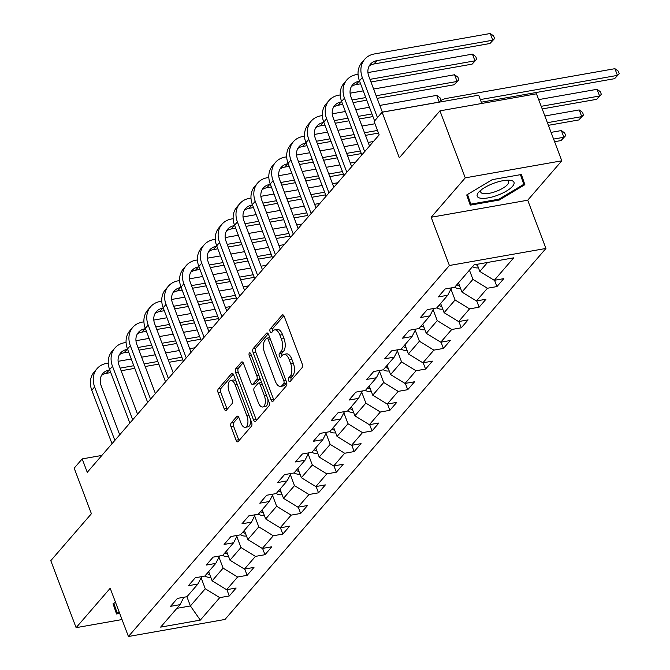 <?xml version="1.0" encoding="UTF-8"?>
<svg xmlns="http://www.w3.org/2000/svg" width="670" height="670" viewBox="0 0 670 670"><rect width="100%" height="100%" fill="white"/><g stroke="black" fill="none" stroke-linecap="round" stroke-linejoin="round"><path stroke-width="1" d="M288.611 380.602A2.077 1.005 -100 0 0 289.758 381.741A2.077 1.005 -100 0 0 290.093 381.54L302.019 367.746A2.965 1.432 -100 0 0 302.145 363.818L284.256 316.466A2.965 1.432 -100 0 0 282.614 314.841A2.965 1.432 -100 0 0 282.137 315.135L270.211 328.928A2.077 1.005 -100 0 0 270.119 331.675A2.077 1.005 -100 0 0 271.266 332.814A2.077 1.005 -100 0 0 271.601 332.613L273.142 330.821A9.497 4.573 -100 0 1 274.675 329.891A9.497 4.573 -100 0 1 279.918 335.092L281.408 339.037A9.497 4.573 -100 0 1 280.998 351.608L279.457 353.392A2.077 1.005 -100 0 0 279.365 356.139A2.077 1.005 -100 0 0 280.512 357.278A2.077 1.005 -100 0 0 280.847 357.077L282.388 355.293A9.497 4.573 -100 0 1 283.921 354.355A9.497 4.573 -100 0 1 289.164 359.555L290.654 363.5A9.497 4.573 -100 0 1 290.244 376.071L288.695 377.855A2.077 1.005 -100 0 0 288.611 380.602M283.921 354.355L286.526 353.894A9.497 4.573 -100 0 1 291.777 359.095L293.267 363.04A9.497 4.573 -100 0 1 292.849 375.61L291.308 377.394A2.077 1.005 -100 0 0 291.216 380.141A2.077 1.005 -100 0 0 291.241 380.208M283.871 315.687L272.816 328.467A2.077 1.005 -100 0 0 272.732 331.215A2.077 1.005 -100 0 0 272.757 331.281M274.675 329.891L277.288 329.431A9.497 4.573 -100 0 1 282.531 334.632L284.021 338.576A9.497 4.573 -100 0 1 283.611 351.147L282.062 352.931A2.077 1.005 -100 0 0 281.97 355.678A2.077 1.005 -100 0 0 281.995 355.745M231.184 422.988A2.965 1.432 -100 0 0 231.049 426.916L236.075 440.198A2.965 1.432 -100 0 0 237.708 441.823A2.965 1.432 -100 0 0 238.193 441.53L251.443 426.221A2.965 1.432 -100 0 0 251.568 422.284L233.671 374.94A2.965 1.432 -100 0 0 232.038 373.316A2.965 1.432 -100 0 0 231.56 373.6L218.311 388.918A2.965 1.432 -100 0 0 218.177 392.846L224.241 408.893A2.965 1.432 -100 0 0 225.882 410.517A2.965 1.432 -100 0 0 226.359 410.224L232.029 403.675A2.965 1.432 -100 0 0 232.163 399.747L229.157 391.783A7.94 3.827 -100 0 1 230.773 380.493A7.94 3.827 -100 0 1 235.162 384.84L246.937 416.02A7.94 3.827 -100 0 1 245.312 427.309A7.94 3.827 -100 0 1 240.932 422.963L238.972 417.762A2.965 1.432 -100 0 0 237.331 416.137A2.965 1.432 -100 0 0 236.853 416.43L231.184 422.988L233.788 422.527A2.965 1.432 -100 0 0 233.662 426.455L238.679 439.738A2.965 1.432 -100 0 0 239.064 440.517M465.256 177.852L431.17 217.256L527.717 200.213L561.803 160.808L465.256 177.852L439.939 110.852L399.328 157.785L382.118 112.225L374.111 121.479L379.17 134.879L87.259 472.308L82.192 458.908L74.186 468.163L91.405 513.722L50.794 560.664L76.112 627.664L122.024 619.557M431.17 217.256L449.394 265.496L128.431 636.5L110.198 588.26L76.112 627.664M270.99 399.839A2.965 1.432 -100 0 0 272.631 401.464A2.965 1.432 -100 0 0 273.109 401.171L286.358 385.853A2.965 1.432 -100 0 0 286.484 381.925L268.595 334.573A2.965 1.432 -100 0 0 266.953 332.948A2.965 1.432 -100 0 0 266.476 333.241L253.227 348.559A2.965 1.432 -100 0 0 253.101 352.487L270.99 399.839L273.603 399.379A2.965 1.432 -100 0 0 273.98 400.158M268.896 406.037L255.647 421.346A2.965 1.432 -100 0 1 255.169 421.639A2.965 1.432 -100 0 1 253.536 420.015L235.639 372.662A2.965 1.432 -100 0 1 235.765 368.734L241.434 362.185A2.965 1.432 -100 0 1 241.92 361.892A2.965 1.432 -100 0 1 243.553 363.517L250.815 382.721A2.965 1.432 -100 0 0 252.448 384.346A2.965 1.432 -100 0 0 252.925 384.052L256.694 379.706A2.965 1.432 -100 0 0 256.819 375.778L249.265 355.787A2.077 1.005 -100 0 1 249.692 352.83A2.077 1.005 -100 0 1 250.84 353.969L269.03 402.109A2.965 1.432 -100 0 1 268.896 406.037M439.939 110.852L536.486 93.808L561.803 160.808M449.394 265.496L545.941 248.453L224.978 619.465L128.431 636.5M226.896 589.659L229.274 595.957L236.141 588.025L226.619 589.709L237.599 577.012L247.121 575.337L253.98 567.398L244.458 569.081L255.438 556.385L264.968 554.71L271.827 546.77L262.305 548.454L273.285 535.766L282.807 534.082L289.675 526.151L280.152 527.826L291.132 515.138L300.654 513.455L307.513 505.523L297.991 507.198L308.971 494.51L318.501 492.827L325.36 484.896L315.838 486.579L326.818 473.883L336.34 472.199L343.208 464.268L333.685 465.952L344.665 453.255L354.187 451.572L361.046 443.641L351.524 445.324L362.503 432.627L372.034 430.952L378.893 423.013L369.371 424.696L380.351 412.008L389.873 410.325L396.741 402.394L387.218 404.069L398.198 391.38L407.72 389.697L414.579 381.766L405.057 383.441L416.036 370.753L425.567 369.07L432.426 361.138L422.904 362.822L433.884 350.125L443.406 348.442L450.274 340.511L440.751 342.194L451.731 329.498L461.253 327.814L468.112 319.883L458.59 321.567L469.569 308.87L479.1 307.195L485.959 299.255L476.437 300.939L487.417 288.251L496.939 286.567L503.806 278.636L494.276 280.311L513.722 257.833L474.067 264.834L454.62 287.313L445.089 288.996L438.23 296.927L447.753 295.244L451.505 287.866M229.274 595.957L219.752 597.64L200.305 620.119L160.641 627.12L180.088 604.642L170.565 606.325L177.433 598.385L186.955 596.71L197.935 584.014L188.412 585.697L195.272 577.758L204.794 576.083L215.782 563.386L206.251 565.07L213.119 557.139L222.641 555.455L233.621 542.759L224.098 544.442L230.966 536.511L240.488 534.827L251.468 522.131L241.945 523.814L248.804 515.883L258.327 514.2L269.315 501.512L259.784 503.187L266.652 495.256L276.174 493.572L287.154 480.884L277.631 482.559L284.499 474.628L294.021 472.953L305.001 460.256L295.478 461.94L302.338 454L311.86 452.325L322.848 439.629L313.317 441.312L320.185 433.381L329.707 431.698L340.687 419.001L331.164 420.685L338.032 412.753L347.554 411.07L358.534 398.374L349.011 400.057L355.871 392.126L365.393 390.442L376.381 377.754L366.85 379.429L373.718 371.498L383.24 369.815L394.22 357.127L384.697 358.802L391.556 350.871L401.087 349.196L412.067 336.499L402.544 338.183L409.404 330.243L418.926 328.568L429.914 315.872L420.383 317.555L427.251 309.624L436.773 307.94L447.753 295.244M218.956 557.139L223.11 568.135L212.13 580.831L208.646 571.627M212.13 580.831L226.619 589.709M223.11 568.135L237.599 577.012M197.935 584.014L201.687 576.627M236.795 536.519L240.957 547.507L229.969 560.204L226.494 551M229.969 560.204L244.458 569.081M240.957 547.507L255.438 556.385M215.782 563.386L219.534 556M254.642 515.892L258.796 526.88L247.816 539.576L244.341 530.372M247.816 539.576L262.305 548.454M258.796 526.88L273.285 535.766M233.621 542.759L237.381 535.38M272.489 495.264L276.643 506.26L265.663 518.948L262.179 509.744M265.663 518.948L280.152 527.826M276.643 506.26L291.132 515.138M251.468 522.131L255.22 514.753M290.328 474.636L294.482 485.633L283.502 498.321L280.026 489.125M283.502 498.321L297.991 507.198M294.482 485.633L308.971 494.51M269.315 501.512L273.067 494.125M308.175 454.009L312.329 465.005L301.349 477.702L297.874 468.498M301.349 477.702L315.838 486.579M312.329 465.005L326.818 473.883M287.154 480.884L290.914 473.497M326.022 433.381L330.176 444.378L319.196 457.074L315.712 447.87M319.196 457.074L333.685 465.952M330.176 444.378L344.665 453.255M305.001 460.256L308.753 452.87M343.861 412.762L348.015 423.75L337.035 436.446L333.56 427.242M337.035 436.446L351.524 445.324M348.015 423.75L362.503 432.627M322.848 439.629L326.6 432.242M361.708 392.134L365.862 403.122L354.882 415.819L351.407 406.615M354.882 415.819L369.371 424.696M365.862 403.122L380.351 412.008M340.687 419.001L344.447 411.623M379.555 371.507L383.709 382.503L372.729 395.191L369.245 385.987M372.729 395.191L387.218 404.069M383.709 382.503L398.198 391.38M358.534 398.374L362.286 390.995M397.394 350.879L401.548 361.875L390.568 374.564L387.092 365.368M390.568 374.564L405.057 383.441M401.548 361.875L416.036 370.753M376.381 377.754L380.133 370.368M415.241 330.251L419.395 341.248L408.415 353.944L404.94 344.74M408.415 353.944L422.904 362.822M419.395 341.248L433.884 350.125M394.22 357.127L397.98 349.74M433.088 309.624L437.242 320.62L426.262 333.317L422.778 324.113M426.262 333.317L440.751 342.194M437.242 320.62L451.731 329.498M412.067 336.499L415.819 329.112M450.927 289.005L455.081 299.993L444.101 312.689L440.625 303.485M444.101 312.689L458.59 321.567M455.081 299.993L469.569 308.87M429.914 315.872L433.666 308.485M469.452 270.169L472.928 279.365L461.948 292.061L458.473 282.857M461.948 292.061L476.437 300.939M472.928 279.365L487.417 288.251M487.559 262.456L479.795 271.434L477.099 264.298M479.795 271.434L494.276 280.311M481.789 103.465L478.665 95.19L382.118 112.225M527.717 200.213L545.941 248.453M101.848 455.441L82.192 458.908M186.905 596.719L190.397 605.948L205.263 588.763L201.109 577.766M176.897 608.335L190.397 605.948L200.305 620.119M205.263 588.763L219.752 597.64M180.088 604.642L183.848 597.255M494.56 280.261L496.939 286.567M476.713 300.889L479.1 307.195M458.875 321.516L461.253 327.814M441.028 342.144L443.406 348.442M423.18 362.772L425.567 369.07M405.342 383.399L407.72 389.697M387.495 404.018L389.873 410.325M369.647 424.646L372.034 430.952M351.809 445.274L354.187 451.572M333.962 465.901L336.34 472.199M316.114 486.529L318.501 492.827M298.276 507.156L300.654 513.455M280.428 527.776L282.807 534.082M262.581 548.403L264.968 554.71M244.743 569.031L247.121 575.337M466.722 194.953L470.223 205.154L499.301 200.02L524.87 184.694L521.377 174.502L492.299 179.635L466.722 194.953M115.508 602.305L113.037 603.779L116.538 613.971L119.704 613.41M521.042 174.56L524.87 184.694M520.456 174.661L523.764 184.317L498.982 199.166L499.301 200.02M268.209 333.794L255.84 348.099A2.965 1.432 -100 0 0 255.706 352.026L273.603 399.379M283.728 383.6A2.077 1.005 -100 0 0 283.82 380.845L268.117 339.288A2.077 1.005 -100 0 0 266.97 338.149A2.077 1.005 -100 0 0 266.635 338.35L265.002 340.234A9.497 4.573 -100 0 0 264.591 352.805L275.328 381.213A9.497 4.573 -100 0 0 280.571 386.414A9.497 4.573 -100 0 0 282.103 385.484L283.728 383.6L286.341 383.139A2.077 1.005 -100 0 0 286.643 382.411M269.767 337.688A2.077 1.005 -100 0 0 269.575 337.688L266.97 338.149M280.571 386.414L283.184 385.953A9.497 4.573 -100 0 0 284.708 385.024L282.103 385.484M286.341 383.139L284.708 385.024M243.177 362.738L238.378 368.274A2.965 1.432 -100 0 0 238.252 372.202L256.141 419.554A2.965 1.432 -100 0 0 256.526 420.341M252.448 384.346L255.061 383.885A2.965 1.432 -100 0 0 255.538 383.592L259.298 379.245A2.965 1.432 -100 0 0 259.793 377.679M258.344 402.645A7.94 3.827 -100 0 0 262.724 406.991A7.94 3.827 -100 0 0 264.349 395.702L260.195 384.722A2.965 1.432 -100 0 0 258.561 383.098A2.965 1.432 -100 0 0 258.084 383.391L254.324 387.737A2.965 1.432 -100 0 0 254.19 391.665L258.344 402.645M262.724 406.991L265.337 406.531A7.94 3.827 -100 0 0 267.866 399.027M261.71 382.738A2.965 1.432 -100 0 0 261.166 382.637L258.561 383.098M238.587 416.983L233.788 422.527M245.312 427.309L247.925 426.849A7.94 3.827 -100 0 0 250.454 419.345M236.133 381.439A7.94 3.827 -100 0 0 233.386 380.032L230.773 380.493M233.294 374.153L220.916 388.458A2.965 1.432 -100 0 0 220.79 392.385L226.854 408.432A2.965 1.432 -100 0 0 227.239 409.211M478.388 267.715L478.028 267.841A8.015 6.541 -139.1 0 1 472.518 266.627M475.541 264.575A8.015 6.541 40.9 0 0 477.45 265.228M481.311 102.2L614.574 78.683L617.43 75.383L614.901 68.683L446.722 98.356A22.68 18.5 40.9 0 0 438.49 102.276M480.323 99.579L617.43 75.383L619.206 73.767L614.574 78.683M614.901 68.683L618.192 71.087L619.206 73.767M369.195 65.987A15.117 12.336 -139.1 0 1 373.952 63.977L489.946 43.508L492.802 40.2L490.272 33.5L374.287 53.968A22.68 18.5 40.9 0 0 364.731 59.236A22.68 18.5 40.9 0 0 362.311 77.527L377.453 117.61M364.731 59.236L361.867 62.536A22.68 18.5 40.9 0 0 359.447 80.827L374.597 120.918M382.361 112.183L368.835 76.372A15.117 12.336 -139.1 0 1 370.443 64.178A15.117 12.336 -139.1 0 1 376.816 60.669L492.802 40.2L494.577 38.584L489.946 43.508M490.272 33.5L493.564 35.904L494.577 38.584M480.675 198.228A19.656 6.281 159.3 0 0 506.57 190.992A19.656 6.281 159.3 0 0 510.515 180.347A19.656 6.281 159.3 0 0 509.217 180.213A19.656 6.281 159.3 0 0 479.377 191.486A19.656 6.281 159.3 0 0 480.675 198.228M481.261 189.861A14.882 4.757 159.3 0 0 480.75 192.106A14.882 4.757 159.3 0 0 483.38 193.613A14.882 4.757 159.3 0 0 499.837 189.811A14.882 4.757 159.3 0 0 508.589 181.587A14.882 4.757 159.3 0 0 506.729 180.238M498.982 199.166L470.817 204.141L467.501 194.493M467.233 194.652L470.817 204.141M113.548 603.477L117.133 612.958L113.816 603.31M119.386 612.564L117.133 612.958M460.541 288.343L460.181 288.469A8.015 6.541 -139.1 0 1 454.67 287.254M458.682 283.418A8.015 6.541 -139.1 0 1 458.213 283.15M456.84 284.742A8.015 6.541 40.9 0 0 459.603 285.856M542.197 108.934L596.727 99.311L599.583 96.003L597.054 89.303L538.672 99.612M541.209 106.312L599.583 96.003L601.358 94.386L596.727 99.311M597.054 89.303L600.345 91.706L601.358 94.386M442.703 308.971L442.334 309.096A8.015 6.541 -139.1 0 1 436.823 307.882M440.835 304.046A8.015 6.541 -139.1 0 1 440.374 303.778M439.001 305.369A8.015 6.541 40.9 0 0 441.756 306.483M548.387 125.323L578.88 119.938L581.744 116.63L579.207 109.93L544.869 115.994M547.398 122.694L581.744 116.63L583.52 115.014L578.88 119.938M579.207 109.93L582.506 112.334L583.52 115.014M358.056 74.311L356.44 74.596A22.68 18.5 40.9 0 0 346.884 79.856A22.68 18.5 40.9 0 0 344.464 98.147L364.673 151.638M346.884 79.856L344.028 83.164A22.68 18.5 40.9 0 0 341.608 101.455L361.817 154.946M369.522 146.043L350.988 96.999A15.117 12.336 -139.1 0 1 352.604 84.805A15.117 12.336 -139.1 0 1 358.969 81.296L359.589 81.187M351.356 86.614A15.117 12.336 -139.1 0 1 356.113 84.604L360.577 83.817M370.954 81.983L472.099 64.136L474.955 60.828L472.425 54.128L367.939 72.569M369.957 79.353L474.955 60.828L476.73 59.211L472.099 64.136M472.425 54.128L475.717 56.531L476.73 59.211M340.209 94.939L338.593 95.224A22.68 18.5 40.9 0 0 329.037 100.483A22.68 18.5 40.9 0 0 326.617 118.774L346.834 172.265M329.037 100.483L326.181 103.791A22.68 18.5 40.9 0 0 323.761 122.082L343.97 175.565M351.675 166.662L333.141 117.627A15.117 12.336 -139.1 0 1 334.757 105.433A15.117 12.336 -139.1 0 1 341.13 101.924L341.742 101.815M333.509 107.242A15.117 12.336 -139.1 0 1 338.266 105.224L342.73 104.436M353.107 102.611L366.766 100.199M377.143 98.364L454.252 84.755L457.116 81.455L454.578 74.755L373.617 89.043M352.118 99.981L365.778 97.569M376.155 95.743L457.116 81.455L458.891 79.839L454.252 84.755M454.578 74.755L457.878 77.159L458.891 79.839M363.241 90.869L350.092 93.189M424.855 329.598L424.495 329.724A8.015 6.541 -139.1 0 1 418.984 328.509M422.996 324.674A8.015 6.541 -139.1 0 1 422.527 324.406M421.154 325.997A8.015 6.541 40.9 0 0 423.917 327.111M554.584 141.705L561.041 140.566L563.897 137.258L561.368 130.558L551.058 132.375M553.587 139.075L563.897 137.258L565.673 135.642L561.041 140.566M561.368 130.558L564.659 132.962L565.673 135.642M407.008 350.226L406.648 350.351A8.015 6.541 -139.1 0 1 401.137 349.129M405.149 345.301A8.015 6.541 -139.1 0 1 404.68 345.033M403.307 346.616A8.015 6.541 40.9 0 0 406.07 347.738M389.17 370.853L388.801 370.979A8.015 6.541 -139.1 0 1 383.29 369.756M387.302 365.929A8.015 6.541 -139.1 0 1 386.841 365.661M385.468 367.244A8.015 6.541 40.9 0 0 388.223 368.366M322.362 115.567L320.754 115.851A22.68 18.5 40.9 0 0 311.198 121.111A22.68 18.5 40.9 0 0 308.778 139.402L328.987 192.893M311.198 121.111L308.334 124.419A22.68 18.5 40.9 0 0 305.914 142.71L326.131 196.193M333.828 187.29L315.302 138.255A15.117 12.336 -139.1 0 1 316.91 126.061A15.117 12.336 -139.1 0 1 323.283 122.551L323.895 122.442M315.662 127.87A15.117 12.336 -139.1 0 1 320.428 125.851L324.891 125.064M335.268 123.238L348.928 120.826M359.296 118.992L372.956 116.58M334.271 120.608L347.931 118.196M358.308 116.371L371.967 113.959M382.344 112.124L438.574 102.2M439.135 101.723L436.74 95.383L440.031 97.778L441.028 100.425M436.74 95.383L379.815 105.424M369.438 107.259L355.778 109.671M345.402 111.496L332.253 113.816M304.523 136.186L302.907 136.471A22.68 18.5 40.9 0 0 293.351 141.739A22.68 18.5 40.9 0 0 290.931 160.03L311.14 213.512M293.351 141.739L290.495 145.047A22.68 18.5 40.9 0 0 288.075 163.338L308.284 216.82M315.989 207.918L297.455 158.874A15.117 12.336 -139.1 0 1 299.071 146.68A15.117 12.336 -139.1 0 1 305.436 143.171L306.056 143.07M297.823 148.489A15.117 12.336 -139.1 0 1 302.58 146.479L307.044 145.692M317.421 143.857L331.081 141.454M341.457 139.62L355.117 137.208M365.493 135.373L378.491 133.087M316.424 141.236L330.084 138.824M340.46 136.99L354.12 134.586M364.497 132.752L377.495 130.457M374.966 123.757L361.967 126.052M351.591 127.886L337.931 130.29M327.555 132.124L314.406 134.444M286.676 156.814L285.06 157.098A22.68 18.5 40.9 0 0 275.504 162.366A22.68 18.5 40.9 0 0 273.084 180.657L293.301 234.14M275.504 162.366L272.648 165.666A22.68 18.5 40.9 0 0 270.228 183.957L290.437 237.448M298.142 228.545L279.608 179.501A15.117 12.336 -139.1 0 1 281.224 167.307A15.117 12.336 -139.1 0 1 287.597 163.798L288.209 163.689M279.976 169.116A15.117 12.336 -139.1 0 1 284.733 167.106L289.197 166.319M299.574 164.485L313.233 162.073M323.61 160.247L337.27 157.835M347.646 156.001L361.306 153.589M298.585 161.864L312.245 159.452M322.622 157.618L336.281 155.206M346.658 153.38L360.318 150.968M373.441 141.504L368.157 142.434M357.78 144.268L344.12 146.68M333.744 148.506L320.084 150.917M309.708 152.752L296.567 155.072M371.322 391.473L370.962 391.607A8.015 6.541 -139.1 0 1 365.452 390.384M369.463 386.548A8.015 6.541 -139.1 0 1 368.994 386.288M367.621 387.871A8.015 6.541 40.9 0 0 370.384 388.985M268.829 177.441L267.221 177.726A22.68 18.5 40.9 0 0 257.665 182.994A22.68 18.5 40.9 0 0 255.245 201.285L275.454 254.767M257.665 182.994L254.801 186.293A22.68 18.5 40.9 0 0 252.381 204.585L272.598 258.076M280.295 249.173L261.769 200.129A15.117 12.336 -139.1 0 1 263.377 187.935A15.117 12.336 -139.1 0 1 269.75 184.426L270.362 184.317M262.129 189.744A15.117 12.336 -139.1 0 1 266.894 187.734L271.358 186.947M281.735 185.113L295.395 182.701M305.763 180.875L319.431 178.463M329.799 176.629L343.459 174.217M280.738 182.491L294.398 180.079M304.775 178.245L318.434 175.833M328.811 174.007L342.471 171.595M355.603 162.132L350.31 163.061M339.941 164.895L326.282 167.307M315.905 169.133L302.245 171.545M291.869 173.379L278.72 175.699M353.475 412.1L353.115 412.226A8.015 6.541 -139.1 0 1 347.604 411.012M351.616 407.176A8.015 6.541 -139.1 0 1 351.147 406.908M349.774 408.499A8.015 6.541 40.9 0 0 352.537 409.613M250.99 198.069L249.374 198.353A22.68 18.5 40.9 0 0 239.818 203.613A22.68 18.5 40.9 0 0 237.398 221.904L257.607 275.395M239.818 203.613L236.962 206.921A22.68 18.5 40.9 0 0 234.542 225.212L254.751 278.703M262.456 269.801L243.922 220.757A15.117 12.336 -139.1 0 1 245.538 208.563A15.117 12.336 -139.1 0 1 251.903 205.054L252.523 204.945M244.29 210.372A15.117 12.336 -139.1 0 1 249.047 208.362L253.511 207.574M263.888 205.74L277.548 203.328M287.924 201.494L301.584 199.09M311.96 197.256L325.62 194.844M262.891 203.111L276.551 200.707M286.928 198.873L300.587 196.461M310.964 194.627L324.623 192.223M337.755 182.759L332.471 183.689M322.094 185.523L308.434 187.927M298.058 189.761L284.398 192.173M274.022 194.007L260.873 196.327M335.637 432.728L335.268 432.854A8.015 6.541 -139.1 0 1 329.757 431.639M333.769 427.803A8.015 6.541 -139.1 0 1 333.308 427.535M331.935 429.127A8.015 6.541 40.9 0 0 334.69 430.241M233.143 218.696L231.527 218.981A22.68 18.5 40.9 0 0 221.971 224.241A22.68 18.5 40.9 0 0 219.559 242.532L239.768 296.023M221.971 224.241L219.115 227.549A22.68 18.5 40.9 0 0 216.695 245.84L236.904 299.322M244.609 290.42L226.075 241.384A15.117 12.336 -139.1 0 1 227.691 229.19A15.117 12.336 -139.1 0 1 234.065 225.681L234.676 225.572M226.443 230.999A15.117 12.336 -139.1 0 1 231.2 228.981L235.664 228.194M246.041 226.368L259.7 223.956M270.077 222.122L283.737 219.71M294.113 217.884L307.773 215.472M245.053 223.738L258.712 221.326M269.089 219.5L282.748 217.088M293.125 215.254L306.785 212.842M319.908 203.379L314.624 204.317M304.247 206.142L290.587 208.554M280.211 210.388L266.551 212.8M256.183 214.626L243.034 216.946M317.789 453.356L317.429 453.481A8.015 6.541 -139.1 0 1 311.918 452.267M315.93 448.431A8.015 6.541 -139.1 0 1 315.461 448.163M314.088 449.754A8.015 6.541 40.9 0 0 316.851 450.868M215.296 239.324L213.688 239.609A22.68 18.5 40.9 0 0 204.132 244.868A22.68 18.5 40.9 0 0 201.712 263.159L221.921 316.65M204.132 244.868L201.268 248.176A22.68 18.5 40.9 0 0 198.848 266.467L219.065 319.95M226.762 311.048L208.236 262.012A15.117 12.336 -139.1 0 1 209.844 249.818A15.117 12.336 -139.1 0 1 216.217 246.309L216.829 246.2M208.596 251.627A15.117 12.336 -139.1 0 1 213.362 249.609L217.825 248.821M228.202 246.996L241.862 244.584M252.23 242.749L265.898 240.337M276.266 238.512L289.926 236.1M227.205 244.366L240.865 241.954M251.242 240.128L264.901 237.716M275.278 235.882L288.938 233.47M302.07 224.006L296.776 224.944M286.408 226.77L272.749 229.182M262.372 231.016L248.712 233.428M238.336 235.254L225.187 237.574M299.942 473.983L299.582 474.109A8.015 6.541 -139.1 0 1 294.071 472.886M298.083 469.059A8.015 6.541 -139.1 0 1 297.614 468.791M296.241 470.373A8.015 6.541 40.9 0 0 299.004 471.496M197.457 259.943L195.841 260.228A22.68 18.5 40.9 0 0 186.285 265.496A22.68 18.5 40.9 0 0 183.865 283.787L204.082 337.27M186.285 265.496L183.429 268.804A22.68 18.5 40.9 0 0 181.009 287.095L201.218 340.578M208.923 331.675L190.389 282.631A15.117 12.336 -139.1 0 1 192.005 270.437A15.117 12.336 -139.1 0 1 198.37 266.928L198.99 266.828M190.757 272.246A15.117 12.336 -139.1 0 1 195.514 270.236L199.978 269.449M210.355 267.615L224.015 265.211M234.391 263.377L248.051 260.965M258.427 259.131L272.087 256.727M209.358 264.993L223.026 262.581M233.395 260.747L247.054 258.344M257.431 256.51L271.09 254.097M284.222 244.634L278.938 245.563M268.561 247.397L254.902 249.809M244.525 251.644L230.865 254.047M220.489 255.881L207.34 258.201M282.103 494.611L281.735 494.736A8.015 6.541 -139.1 0 1 276.224 493.514M280.236 489.686A8.015 6.541 -139.1 0 1 279.775 489.418M278.402 491.001A8.015 6.541 40.9 0 0 281.157 492.123M179.61 280.571L177.994 280.856A22.68 18.5 40.9 0 0 168.438 286.123A22.68 18.5 40.9 0 0 166.026 304.415L186.235 357.897M168.438 286.123L165.582 289.423A22.68 18.5 40.9 0 0 163.162 307.714L183.371 361.205M191.076 352.303L172.542 303.259A15.117 12.336 -139.1 0 1 174.158 291.065A15.117 12.336 -139.1 0 1 180.531 287.556L181.143 287.447M172.91 292.874A15.117 12.336 -139.1 0 1 177.667 290.864L182.131 290.077M192.508 288.242L206.167 285.83M216.544 284.005L230.204 281.593M240.58 279.759L254.24 277.347M191.52 285.621L205.179 283.209M215.556 281.375L229.215 278.963M239.592 277.137L253.252 274.725M266.375 265.261L261.091 266.191M250.714 268.025L237.054 270.437M226.678 272.263L213.018 274.675M202.65 276.509L189.501 278.829M264.256 515.23L263.896 515.364A8.015 6.541 -139.1 0 1 258.385 514.141M262.397 510.306A8.015 6.541 -139.1 0 1 261.928 510.046M260.555 511.629A8.015 6.541 40.9 0 0 263.318 512.743M161.763 301.199L160.155 301.483A22.68 18.5 40.9 0 0 150.599 306.751A22.68 18.5 40.9 0 0 148.179 325.042L168.388 378.525M150.599 306.751L147.735 310.051A22.68 18.5 40.9 0 0 145.315 328.342L165.532 381.833M173.228 372.93L154.703 323.886A15.117 12.336 -139.1 0 1 156.311 311.692A15.117 12.336 -139.1 0 1 162.684 308.183L163.296 308.074M155.063 313.501A15.117 12.336 -139.1 0 1 159.829 311.491L164.292 310.704M174.669 308.87L188.329 306.458M198.697 304.632L212.365 302.22M222.733 300.386L236.393 297.974M173.672 306.249L187.332 303.837M197.709 302.003L211.368 299.591M221.745 297.765L235.404 295.353M248.536 285.889L243.252 286.819M232.875 288.653L219.216 291.065M208.839 292.891L195.179 295.303M184.803 297.137L171.654 299.457M246.409 535.858L246.049 535.983A8.015 6.541 -139.1 0 1 240.538 534.769M244.55 530.933A8.015 6.541 -139.1 0 1 244.081 530.665M242.708 532.256A8.015 6.541 40.9 0 0 245.471 533.37M143.924 321.826L142.308 322.111A22.68 18.5 40.9 0 0 132.752 327.37A22.68 18.5 40.9 0 0 130.332 345.661L150.549 399.153M132.752 327.37L129.896 330.678A22.68 18.5 40.9 0 0 127.476 348.97L147.685 402.461M155.39 393.558L136.856 344.514A15.117 12.336 -139.1 0 1 138.472 332.32A15.117 12.336 -139.1 0 1 144.837 328.811L145.457 328.702M137.224 334.129A15.117 12.336 -139.1 0 1 141.981 332.119L146.445 331.332M156.822 329.498L170.482 327.086M180.858 325.252L194.518 322.848M204.894 321.014L218.554 318.602M155.825 326.868L169.493 324.464M179.862 322.63L193.521 320.218M203.898 318.384L217.557 315.98M230.689 306.517L225.405 307.446M215.028 309.28L201.369 311.684M190.992 313.518L177.332 315.93M166.956 317.764L153.807 320.084M228.571 556.485L228.202 556.611A8.015 6.541 -139.1 0 1 222.691 555.396M226.703 551.561A8.015 6.541 -139.1 0 1 226.242 551.293M224.869 552.884A8.015 6.541 40.9 0 0 227.624 553.998M126.077 342.454L124.461 342.739A22.68 18.5 40.9 0 0 114.913 347.998A22.68 18.5 40.9 0 0 112.493 366.289L132.702 419.78M114.913 347.998L112.049 351.306A22.68 18.5 40.9 0 0 109.629 369.597L129.838 423.088M137.543 414.177L119.009 365.142A15.117 12.336 -139.1 0 1 120.625 352.948A15.117 12.336 -139.1 0 1 126.998 349.439L127.61 349.33M119.377 354.757A15.117 12.336 -139.1 0 1 124.134 352.738L128.598 351.951M138.975 350.125L152.634 347.713M163.011 345.879L176.671 343.467M187.047 341.641L200.707 339.229M137.987 347.496L151.646 345.084M162.023 343.258L175.682 340.846M186.059 339.012L199.719 336.6M212.842 327.136L207.558 328.074M197.181 329.9L183.521 332.312M173.145 334.146L159.485 336.558M149.117 338.384L135.968 340.703M210.723 577.113L210.363 577.239A8.015 6.541 -139.1 0 1 204.852 576.024M208.864 572.188A8.015 6.541 -139.1 0 1 208.395 571.92M207.022 573.512A8.015 6.541 40.9 0 0 209.785 574.625M108.23 363.081L106.622 363.366A22.68 18.5 40.9 0 0 97.066 368.626A22.68 18.5 40.9 0 0 94.646 386.917L114.855 440.408M97.066 368.626L94.202 371.934A22.68 18.5 40.9 0 0 91.782 390.225L111.999 443.707M119.704 434.805L101.17 385.769A15.117 12.336 -139.1 0 1 102.778 373.575A15.117 12.336 -139.1 0 1 109.151 370.066L109.763 369.957M101.53 375.384A15.117 12.336 -139.1 0 1 106.296 373.366L110.759 372.579M121.136 370.753L134.796 368.341M145.172 366.507L158.832 364.095M169.2 362.269L182.86 359.857M120.139 368.123L133.799 365.711M144.176 363.885L157.835 361.473M168.212 359.639L181.871 357.227M195.004 347.764L189.719 348.702M179.342 350.527L165.683 352.939M155.306 354.773L141.646 357.185M131.27 359.011L118.121 361.331M292.849 375.61L290.244 376.071M293.267 363.04L290.654 363.5M291.777 359.095L289.164 359.555M282.062 352.931L279.457 353.392M283.611 351.147L280.998 351.608M284.021 338.576L281.408 339.037M282.531 334.632L279.918 335.092M272.816 328.467L270.211 328.928M283.167 314.959L282.137 315.135M291.308 377.394L288.695 377.855M255.706 352.026L253.101 352.487M255.84 348.099L253.227 348.559M267.506 333.057L266.476 333.241M285.939 380.476L283.82 380.845M270.236 338.911L268.117 339.288M256.141 419.554L253.536 420.015M238.252 372.202L235.639 372.662M238.378 368.274L235.765 368.734M242.465 362.001L241.434 362.185M255.538 383.592L252.925 384.052M259.298 379.245L256.694 379.706M258.938 375.401L256.819 375.778M251.384 355.41L249.265 355.787M266.467 395.334L264.349 395.702M262.313 384.346L260.195 384.722M237.884 416.246L236.853 416.43M249.056 415.643L246.937 416.02M237.28 384.471L235.162 384.84M226.854 408.432L224.241 408.893M220.79 392.385L218.177 392.846M220.916 388.458L218.311 388.918M232.582 373.425L231.56 373.6M238.679 439.738L236.075 440.198M233.662 426.455L231.049 426.916M362.311 77.527L359.447 80.827M376.816 60.669L373.952 63.977M344.464 98.147L341.608 101.455M358.969 81.296L356.113 84.604M326.617 118.774L323.761 122.082M341.13 101.924L338.266 105.224M308.778 139.402L305.914 142.71M323.283 122.551L320.428 125.851M290.931 160.03L288.075 163.338M305.436 143.171L302.58 146.479M273.084 180.657L270.228 183.957M287.597 163.798L284.733 167.106M255.245 201.285L252.381 204.585M269.75 184.426L266.894 187.734M237.398 221.904L234.542 225.212M251.903 205.054L249.047 208.362M219.559 242.532L216.695 245.84M234.065 225.681L231.2 228.981M201.712 263.159L198.848 266.467M216.217 246.309L213.362 249.609M183.865 283.787L181.009 287.095M198.37 266.928L195.514 270.236M166.026 304.415L163.162 307.714M180.531 287.556L177.667 290.864M148.179 325.042L145.315 328.342M162.684 308.183L159.829 311.491M130.332 345.661L127.476 348.97M144.837 328.811L141.981 332.119M112.493 366.289L109.629 369.597M126.998 349.439L124.134 352.738M94.646 386.917L91.782 390.225M109.151 370.066L106.296 373.366"/></g></svg>
